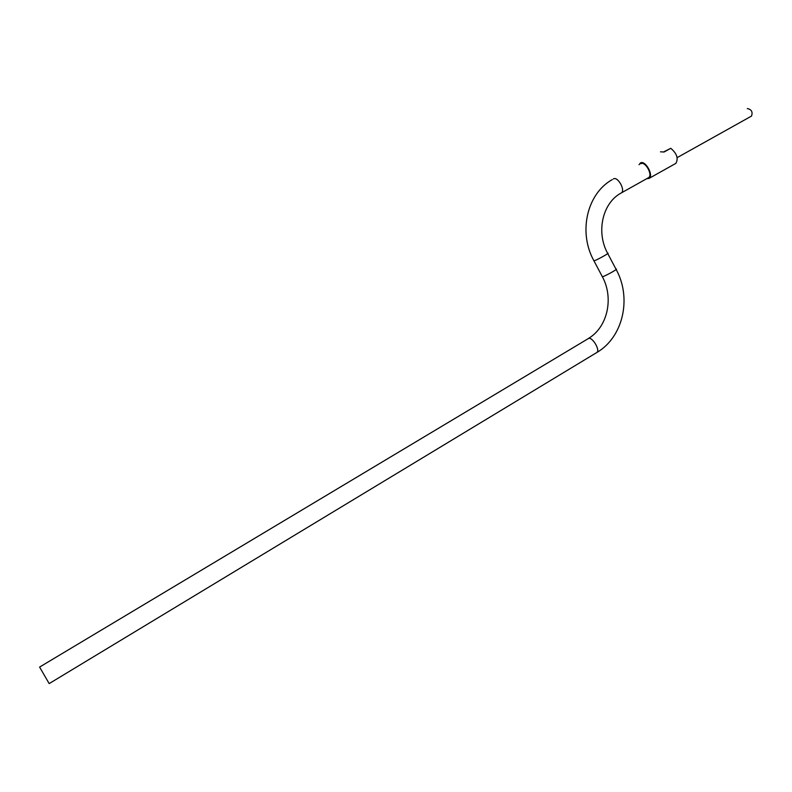 <?xml version="1.0" encoding="UTF-8"?>
<svg xmlns="http://www.w3.org/2000/svg" width="792" height="792" viewBox="0 0 792 792"><rect width="100%" height="100%" fill="white"/><g stroke="black" fill="none" stroke-linecap="round" stroke-linejoin="round"><path stroke-width="1.19" d="M49.134 683.526L39.6 667.062L49.134 683.526M648.262 177.824L648.618 177.626C653.053 175.062 645.312 161.063 640.906 163.687L640.718 163.795M751.311 116.196L751.529 116.068C752.905 111.979 751.529 109.474 747.41 108.563L747.282 108.633M660.498 151.816L664.072 152.014L670.765 148.302L663.755 151.866M646.688 178.715L649.064 178.388C653.994 175.547 645.381 159.974 640.49 162.905L639.055 164.716M675.467 163.597L675.873 163.37C678.586 158.489 676.883 153.47 670.765 148.302M607.751 253.579L615.978 269.151C619.294 268.201 606.811 275.329 602.9 276.626L602.217 276.438M596.554 352.668L596.841 352.49C600.395 350.312 592.564 336.937 588.604 338.422L39.61 667.062M621.017 193.09L621.354 192.901C625.65 190.417 617.819 176.299 613.562 178.844L613.374 178.952M648.618 177.626L621.354 192.901C602.663 202.613 595.812 231.7 607.593 253.291C610.85 252.232 598.336 259.321 594.475 260.716L593.822 260.598M612.236 179.606C586.872 193.733 578.002 232.353 593.98 260.895L602.395 276.784C614.028 298.148 607.523 327.373 588.337 338.511M616.166 269.498C631.976 298.178 623.146 337.234 596.841 352.49L49.193 683.585M751.529 116.068L677.16 157.628M675.873 163.37L649.064 178.388"/></g></svg>
